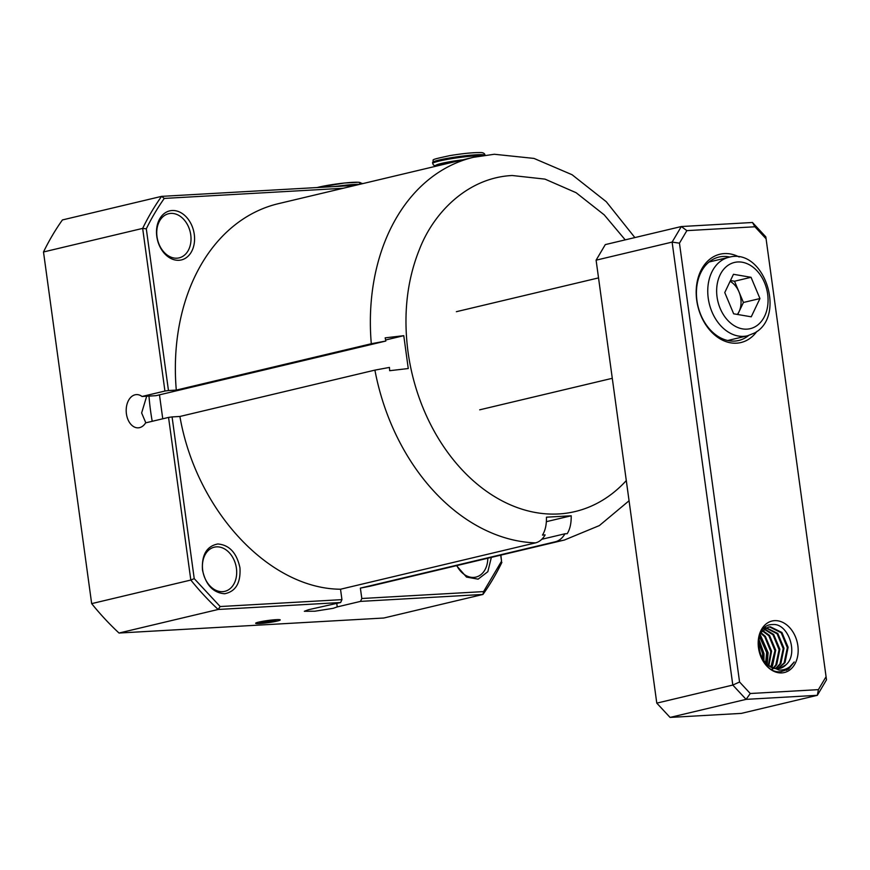 <?xml version="1.0" encoding="UTF-8"?>
<svg xmlns="http://www.w3.org/2000/svg" width="870" height="870" viewBox="0 0 870 870"><rect width="100%" height="100%" fill="white"/><g stroke="black" fill="none" stroke-linecap="round" stroke-linejoin="round"><path stroke-width="1.3" d="M152.217 421.297A188.812 139.548 -103.4 0 1 150.564 410.825A188.812 139.548 -103.4 0 1 148.987 396.089M146.682 396.22L141.636 412.945L145.812 422.82M385.617 339.996L403.767 335.679L408.258 368.532L389.673 370.707L389.445 367.423L374.905 370.12L179.905 416.469L172.075 416.915L194.227 578.637L220.175 606.542L341.943 599.637L340.518 589.229L535.518 542.88C539.356 541.934 542.554 539.269 545.131 534.898L542.488 535.083C545.294 530.548 546.61 524.577 546.458 517.182L571.198 515.779C571.351 523.174 570.024 529.145 567.218 533.68L565 533.767C562.422 538.149 559.214 540.803 555.386 541.76L360.376 588.109L361.811 598.506L483.579 591.6L501.533 561.204L500.707 555.158M626.291 480.577A171.466 126.726 76.6 0 1 558.627 513.952A171.466 126.726 76.6 0 1 408.03 351.958C403.125 314.451 406.986 280.118 419.601 248.983C434.304 211.225 468.887 177.491 512.267 175.512L545.001 179.122L576.103 192.705L604.237 214.879L625.225 239.87M194.271 234.334A25.219 18.64 -103.4 0 1 178.948 260.282A25.219 18.64 -103.4 0 1 156.796 236.466A25.219 18.64 -103.4 0 1 172.129 210.518A25.219 18.64 -103.4 0 1 194.271 234.334M157.013 236.749A22.696 16.769 76.6 0 0 179.133 257.868A22.696 16.769 76.6 0 0 190.748 234.835A22.696 16.769 76.6 0 0 168.639 213.715A22.696 16.769 76.6 0 0 157.013 236.749M239.957 567.805C240.838 582.9 235.726 591.546 224.623 593.753C213.085 592.818 205.711 584.879 202.471 569.926C201.59 554.842 206.701 546.186 217.804 543.978C229.343 544.914 236.716 552.863 239.957 567.805M202.699 570.22A22.696 16.769 76.6 0 0 224.808 591.339A22.696 16.769 76.6 0 0 236.422 568.306A22.696 16.769 76.6 0 0 214.314 547.176A22.696 16.769 76.6 0 0 202.699 570.22M491.354 557.376L487.831 571.699L478.119 579.159L466.505 577.082L456.543 565.652M456.793 565.598A22.696 16.769 76.6 0 0 475.901 577.093A22.696 16.769 76.6 0 0 487.798 558.225M139.57 427.648A16.639 11.114 86.8 0 1 138.265 427.833A16.639 11.114 86.8 0 1 126.302 412.837A16.639 11.114 86.8 0 1 135.078 394.795A16.639 11.114 86.8 0 1 136.383 394.599A16.639 11.114 86.8 0 1 142.017 396.481L164.93 391.043L142.658 228.397L43.5 251.974L91.665 603.628L190.824 580.051L168.552 417.415L145.627 422.863A16.639 11.114 86.8 0 1 139.57 427.648M336.766 603.432L337.245 606.912L333.188 608.326L314.864 611.218L304.326 611.284L308.448 609.729L340.627 602.518L218.163 609.468A274.855 203.134 -103.4 0 1 190.824 580.051L194.227 578.637M571.198 515.779L546.414 521.663M159.471 394.849L162.755 418.796M371.294 343.748A196.685 145.366 -103.4 0 1 473.443 157.307L278.443 203.656A196.685 145.366 76.6 0 0 176.295 390.097L371.294 343.748L385.823 341.04L155.882 395.698L142.017 396.481M343.161 188.268L164.267 198.425A272.332 201.274 76.6 0 0 146.301 228.821L168.465 390.543L176.295 390.097M168.465 390.543L164.93 391.043M385.823 341.04L385.171 337.854L403.767 335.679M355.373 185.375L161.581 196.37L164.267 198.425M43.5 251.974A274.855 203.134 76.6 0 1 62.422 219.936L161.581 196.37A274.855 203.134 76.6 0 0 142.658 228.397L146.301 228.821M501.533 561.204L500.881 555.114M172.075 416.915L168.552 417.415M91.665 603.628A274.855 203.134 76.6 0 0 119.016 633.034L218.163 609.468L220.175 606.542M501.881 562.411A274.855 203.134 -103.4 0 1 482.959 594.449L383.8 618.015L119.016 633.034M340.518 589.229C269.047 588.805 196.142 510.385 179.905 416.469M483.579 591.6L482.959 594.449L360.495 601.387L337.245 606.912M369.902 586.25L360.376 588.109M565 533.767L541.792 539.28M360.495 601.387L361.811 598.506M341.943 599.637L340.627 602.518M459.838 160.537A20.173 1.773 172.2 0 0 452.117 161.711A20.173 1.773 172.2 0 0 439.296 165.148L439.339 165.409M258.716 622.115A12.397 1.087 -7.8 0 1 272.712 619.929A12.397 1.087 -7.8 0 1 280.183 620.016A12.397 1.087 -7.8 0 1 277.149 621.071A12.397 1.087 -7.8 0 1 264.175 623.159A12.397 1.087 -7.8 0 1 255.715 623.366A12.397 1.087 -7.8 0 1 258.716 622.115M266.22 622.594L259.728 622.953L261.446 621.963L276.138 620.234L274.431 621.223L266.22 622.594M729.941 257.063A42.869 31.679 76.6 0 0 723.003 256.465A42.869 31.679 76.6 0 0 718.892 257.074A42.869 31.679 76.6 0 0 696.946 300.585A42.869 31.679 76.6 0 0 734.595 341.083A42.869 31.679 76.6 0 0 738.717 340.485A42.869 31.679 76.6 0 0 748.591 335.515M739.185 256.998A45.392 33.549 76.6 0 0 696.729 300.291A45.392 33.549 76.6 0 0 721.785 339.8A45.392 33.549 76.6 0 0 756.867 331.416M786.045 664.745C798.943 653.642 788.122 622.963 772.821 624.551C749.82 623.92 757.422 674.261 780.651 671.738L788.557 669.15L794.212 661.961C790.406 667.551 785.36 670.259 779.074 670.085L767.818 665.18A21.435 15.845 76.6 0 0 777.769 668.715A21.435 15.845 76.6 0 0 779.835 668.421A21.435 15.845 76.6 0 0 786.045 664.745L779.683 668.454M781.76 672.912A26.481 19.564 76.6 0 0 797.855 645.67A26.481 19.564 76.6 0 0 774.604 620.647A26.481 19.564 76.6 0 0 758.499 647.9A26.481 19.564 76.6 0 0 781.76 672.912M777.606 668.725L784.098 662.973L787.339 647.682L781.238 632.805L769.667 626.987L767.949 627.194M761.141 632.349L768.351 627.085L770.331 626.802L781.902 632.457L788.111 647.258L785.012 662.614L778.019 668.704M775.453 668.628L779.966 663.962L783.207 648.661L777.106 633.784L765.959 627.966M765.535 627.977L764.371 628.075M766.339 627.781L777.769 633.436L783.99 648.237L780.879 663.592L775.877 668.682M771.733 669.324L772.821 668.475M773.202 668.127L775.833 664.941L779.074 649.651L772.973 634.774L764.067 629.173M764.425 628.901L773.637 634.415L779.857 649.216L776.747 664.582L773.647 668.258M773.191 668.639L772.016 669.487M770.842 667.159L774.942 650.629L768.841 635.752L762.283 630.859M762.62 630.489L769.504 635.404L775.725 650.205L772.614 665.561L771.309 667.388M768.34 665.583L770.809 651.608L764.708 636.731L760.717 633.197M760.978 632.664L765.372 636.383L771.592 651.184L768.841 665.941M765.611 663.234L766.677 652.598L759.456 636.514M759.684 635.774L761.239 637.362L767.46 652.163L766.165 663.777M762.522 659.395L762.544 653.577L758.542 641.549M758.662 640.342L763.327 653.152L763.164 660.341M767.818 665.18L761.75 658.155M764.436 628.02L765.915 627.803M765.817 236.857L826.5 679.818L765.817 236.857L752.474 222.492L681.319 226.537L605.303 244.6L596.102 260.173L656.785 703.134L732.801 685.06L739.565 682.004L679.459 243.165L686.854 230.637L754.91 226.776L752.474 222.492M825.771 677.186L818.409 689.638L750.266 693.51L746.09 699.36L670.074 717.424L741.327 713.389L817.343 695.315L826.5 679.818M765.665 238.336L754.91 226.776M750.266 693.51L739.565 682.004M686.854 230.637L681.319 226.537L672.118 242.099L732.801 685.06L746.09 699.36L817.343 695.315L818.409 689.638M670.074 717.424L656.785 703.134M679.459 243.165L672.118 242.099L596.102 260.173M763.914 661.33L763.98 653.653L758.857 639.091M767.155 664.647L768.112 652.674L760.152 634.502M794.212 661.961L786.578 670.291M760.043 634.763L767.829 652.717L766.938 664.473M758.792 639.483L763.697 653.707L763.675 661.026M759.945 298.551L751.049 277.302L733.453 274.3L724.764 292.559L733.66 313.809L751.245 316.81L759.945 298.551L743.426 302.477L737.695 314.505M730.485 280.531L734.519 281.228L751.049 277.302M734.519 281.228L743.426 302.477M737.358 314.44A20.173 14.91 76.6 0 0 739.076 311.612A20.173 14.91 76.6 0 0 738.967 291.852A20.173 14.91 76.6 0 0 730.115 281.315M555.386 541.76A196.685 145.366 76.6 0 0 564.412 540.02L599.343 525.589L629.064 500.761M374.905 370.12A196.685 145.366 76.6 0 0 535.518 542.88M359.81 184.32A26.481 2.338 172.2 0 0 334.83 186.539M359.778 183.461A23.958 2.11 172.2 0 0 346.412 182.831A23.958 2.11 172.2 0 0 317.169 187.539M481.665 155.654A26.481 2.338 172.2 0 0 449.529 159.003A26.481 2.338 172.2 0 0 432.716 163.517L433.467 165.05L436.174 166.17M436.457 166.094A23.958 2.11 -7.8 0 1 450.769 161.581A23.958 2.11 -7.8 0 1 462.905 159.808M484.938 155.165A26.481 2.338 172.2 0 0 449.398 158.003A26.481 2.338 172.2 0 0 432.575 162.516L432.716 163.517M727.711 340.507L747.547 335.787A40.346 29.819 -103.4 0 1 710.409 307.686A40.346 29.819 -103.4 0 1 722.807 259.717A40.346 29.819 -103.4 0 1 728.897 257.281L709.061 262M729.354 264.491A34.039 25.165 -103.4 0 1 764.534 282.685A34.039 25.165 -103.4 0 1 755.356 326.62A34.039 25.165 -103.4 0 1 720.175 308.426A34.039 25.165 -103.4 0 1 729.354 264.491M634.872 237.575L606.281 201.72L572.058 174.718L533.984 158.416L494.312 154.262L473.443 157.307M564.412 540.02L369.402 586.369M317.028 187.55L344.389 183.026L358.614 182.232L362.692 183.635M432.575 162.516C435.37 159.156 426.213 160.732 449.866 155.61C462.644 153.511 472.769 152.5 480.251 152.576C483.22 152.489 484.818 153.414 485.036 155.328M456.358 311.699L598.527 277.9M479.685 409.824L612.284 378.309M747.547 335.787L754.388 333.058C786.784 316.386 764.273 247.254 728.897 257.281"/></g></svg>

